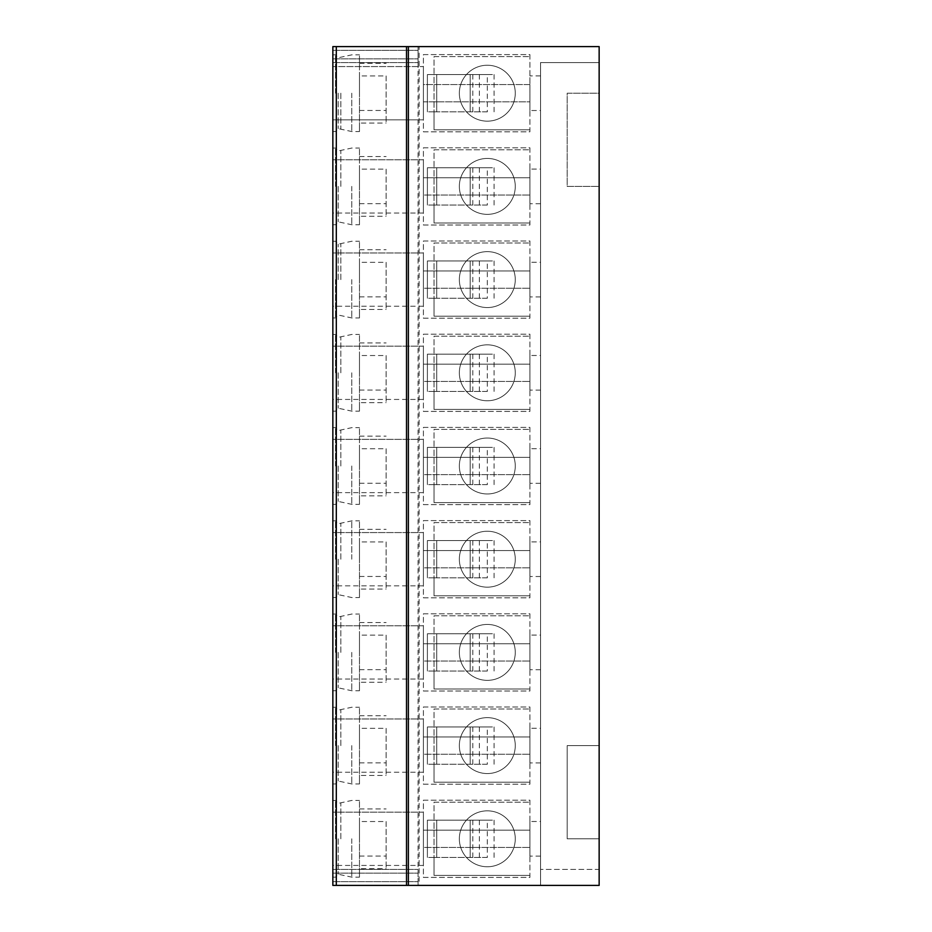 <?xml version="1.0" encoding="UTF-8"?>
<svg xmlns="http://www.w3.org/2000/svg" width="932" height="932" viewBox="0 0 932 932"><rect width="100%" height="100%" fill="white"/><g stroke="black" fill="none" stroke-linecap="round" stroke-linejoin="round"><path stroke-width="0.7" stroke-dasharray="4.66 3.5" d="M336.312 46.6L336.312 885.4L332.852 885.4L332.852 46.6L332.852 50.328L332.852 46.6L418.072 46.6L418.072 62.572L418.072 46.6L332.852 46.6L599.148 46.6L540.56 46.6L599.148 46.6L599.148 62.572L540.56 62.572L540.56 885.4L599.148 885.4L599.148 869.428L540.56 869.428L599.148 869.428L599.148 62.572L540.56 62.572L540.56 885.4L599.148 885.4L599.148 745.6L567.192 745.6L567.192 838.8L599.148 838.8L567.192 838.8L567.192 745.6L599.148 745.6L599.148 186.4L567.192 186.4L567.192 93.2L599.148 93.2L599.148 186.4L567.192 186.4L567.192 93.2L599.148 93.2L599.148 46.6L599.148 885.4L419.132 885.4L419.132 46.6M332.852 50.328L332.852 62.572L332.852 50.328L418.072 50.328L332.852 50.328M332.852 873.156L332.852 881.672L332.852 869.428L332.852 873.156L418.072 873.156L418.072 869.428L418.072 881.672L418.072 873.156L332.852 873.156M332.852 186.4L332.852 148.06L332.852 186.4M332.852 279.6L332.852 317.94L332.852 279.6M332.852 372.8L332.852 334.46L332.852 372.8M332.852 466L332.852 427.66L332.852 466M332.852 559.2L332.852 520.86L332.852 559.2M332.852 652.4L332.852 614.06L332.852 652.4M332.852 745.6L332.852 707.26L332.852 745.6M332.852 838.8L332.852 800.46L332.852 838.8M332.852 66.568L332.852 119.832L332.852 66.568L423.396 66.568L332.852 66.568M332.852 93.2L332.852 54.86L332.852 93.2M335.52 93.2L335.52 54.86L335.52 93.2M338.188 93.2L338.188 128.616L338.188 93.2M340.844 93.2L340.844 128.616L340.844 93.2M351.76 93.2L351.76 131.54L351.76 93.2M332.852 131.54L335.52 131.54L338.188 128.616L351.76 131.54L359.484 131.54L359.484 54.86L359.484 93.2L359.484 75.935L386.116 75.935L386.116 123.071L386.116 75.935M359.484 63.329L386.116 63.329M359.484 75.935L359.484 123.071L386.116 123.071M359.484 131.54L359.484 123.071M359.484 110.465L386.116 110.465M335.52 186.4L335.52 148.06L335.52 186.4M338.188 186.4L338.188 221.816L338.188 186.4M340.844 186.4L340.844 150.984L340.844 186.4M351.76 186.4L351.76 224.74L351.76 186.4M332.852 224.74L335.52 224.74L338.188 221.816L351.76 224.74L359.484 224.74L359.484 148.06L359.484 186.4L359.484 169.135L386.116 169.135L386.116 216.271L386.116 169.135M359.484 156.529L386.116 156.529M359.484 169.135L359.484 216.271L386.116 216.271M359.484 224.74L359.484 216.271M359.484 203.665L386.116 203.665M335.52 279.6L335.52 317.94L335.52 279.6M338.188 279.6L338.188 244.184L338.188 279.6M340.844 279.6L340.844 244.184L340.844 279.6M351.76 279.6L351.76 317.94L351.76 279.6M332.852 317.94L335.52 317.94L338.188 315.016L351.76 317.94L359.484 317.94L359.484 241.26L359.484 279.6L359.484 262.335L386.116 262.335L386.116 309.471L386.116 262.335M359.484 249.729L386.116 249.729M359.484 262.335L359.484 309.471L386.116 309.471M359.484 317.94L359.484 309.471M359.484 296.865L386.116 296.865M335.52 372.8L335.52 334.46L335.52 372.8M338.188 372.8L338.188 408.216L338.188 372.8M340.844 372.8L340.844 337.384L340.844 372.8M351.76 372.8L351.76 411.14L351.76 372.8M332.852 411.14L335.52 411.14L338.188 408.216L351.76 411.14L359.484 411.14L359.484 334.46L359.484 372.8L359.484 355.535L386.116 355.535L386.116 402.671L386.116 355.535M359.484 342.929L386.116 342.929M359.484 355.535L359.484 402.671L386.116 402.671M359.484 411.14L359.484 402.671M359.484 390.065L386.116 390.065M335.52 466L335.52 427.66L335.52 466M338.188 466L338.188 501.416L338.188 466M340.844 466L340.844 430.584L340.844 466M351.76 466L351.76 504.34L351.76 466M332.852 504.34L335.52 504.34L338.188 501.416L351.76 504.34L359.484 504.34L359.484 427.66L359.484 466L359.484 448.735L386.116 448.735L386.116 495.871L386.116 448.735M359.484 436.129L386.116 436.129M359.484 448.735L359.484 495.871L386.116 495.871M359.484 504.34L359.484 495.871M359.484 483.265L386.116 483.265M335.52 559.2L335.52 520.86L335.52 559.2M338.188 559.2L338.188 594.616L338.188 559.2M340.844 559.2L340.844 523.784L340.844 559.2M351.76 559.2L351.76 520.86L351.76 559.2M332.852 597.54L335.52 597.54L338.188 594.616L351.76 597.54L359.484 597.54L359.484 520.86L359.484 559.2L359.484 541.935L386.116 541.935L386.116 589.071L386.116 541.935M359.484 529.329L386.116 529.329M359.484 541.935L359.484 589.071L386.116 589.071M359.484 597.54L359.484 589.071M359.484 576.465L386.116 576.465M335.52 652.4L335.52 614.06L335.52 652.4M338.188 652.4L338.188 687.816L338.188 652.4M340.844 652.4L340.844 616.984L340.844 652.4M351.76 652.4L351.76 690.74L351.76 652.4M332.852 690.74L335.52 690.74L338.188 687.816L351.76 690.74L359.484 690.74L359.484 614.06L359.484 652.4L359.484 635.135L386.116 635.135L386.116 682.271L386.116 635.135M359.484 622.529L386.116 622.529M359.484 635.135L359.484 682.271L386.116 682.271M359.484 690.74L359.484 682.271M359.484 669.665L386.116 669.665M335.52 745.6L335.52 707.26L335.52 745.6M338.188 745.6L338.188 781.016L338.188 745.6M340.844 745.6L340.844 710.184L340.844 745.6M351.76 745.6L351.76 783.94L351.76 745.6M332.852 783.94L335.52 783.94L338.188 781.016L351.76 783.94L359.484 783.94L359.484 707.26L359.484 745.6L359.484 728.335L386.116 728.335L386.116 775.471L386.116 728.335M359.484 715.729L386.116 715.729M359.484 728.335L359.484 775.471L386.116 775.471M359.484 783.94L359.484 775.471M359.484 762.865L386.116 762.865M335.52 838.8L335.52 800.46L335.52 838.8M338.188 838.8L338.188 874.216L338.188 838.8M340.844 838.8L340.844 803.384L340.844 838.8M351.76 838.8L351.76 877.14L351.76 838.8M332.852 877.14L335.52 877.14L338.188 874.216L351.76 877.14L359.484 877.14L359.484 800.46L359.484 838.8L359.484 821.535L386.116 821.535L386.116 868.671L386.116 821.535M359.484 808.929L386.116 808.929M359.484 821.535L359.484 868.671L386.116 868.671M359.484 877.14L359.484 868.671M359.484 856.065L386.116 856.065M423.396 84.544L423.396 66.568L423.396 84.544L529.912 84.544L529.912 101.856L529.912 75.888L529.912 84.544L423.396 84.544L423.396 101.856L529.912 101.856L529.912 110.512L529.912 101.856L423.396 101.856L423.396 119.832L332.852 119.832L423.396 119.832L423.396 84.544M423.396 119.832L332.852 119.832M540.56 110.512L540.56 75.888L540.56 110.512L529.912 110.512M540.56 75.888L529.912 75.888M540.56 169.088L540.56 203.712L540.56 169.088L529.912 169.088L529.912 203.712L529.912 169.088M540.56 262.288L540.56 296.912L540.56 262.288L529.912 262.288L529.912 296.912L529.912 262.288M540.56 355.488L540.56 390.112L540.56 355.488L529.912 355.488L529.912 390.112L529.912 355.488M540.56 448.688L540.56 483.312L540.56 448.688L529.912 448.688L529.912 483.312L529.912 448.688M540.56 541.888L540.56 576.512L540.56 541.888L529.912 541.888L529.912 576.512L529.912 541.888M540.56 635.088L540.56 669.712L540.56 635.088L529.912 635.088L529.912 669.712L529.912 635.088M540.56 728.288L540.56 762.912L540.56 728.288L529.912 728.288L529.912 762.912L529.912 728.288M540.56 821.488L540.56 856.112L540.56 821.488L529.912 821.488L529.912 856.112L529.912 821.488M540.56 203.712L529.912 203.712M423.396 177.744L529.912 177.744L423.396 177.744L423.396 159.768L332.852 159.768L423.396 159.768L423.396 195.056L529.912 195.056L423.396 195.056L423.396 213.032L423.396 177.744M423.396 213.032L332.852 213.032M540.56 296.912L529.912 296.912M423.396 270.944L529.912 270.944L423.396 270.944L423.396 252.968L332.852 252.968L423.396 252.968L423.396 288.256L529.912 288.256L423.396 288.256L423.396 306.232L423.396 270.944M423.396 306.232L332.852 306.232M540.56 390.112L529.912 390.112M423.396 364.144L529.912 364.144L423.396 364.144L423.396 346.168L332.852 346.168L423.396 346.168L423.396 381.456L529.912 381.456L423.396 381.456L423.396 399.432L423.396 364.144M423.396 399.432L332.852 399.432M540.56 483.312L529.912 483.312M423.396 457.344L529.912 457.344L423.396 457.344L423.396 439.368L332.852 439.368L423.396 439.368L423.396 474.656L529.912 474.656L423.396 474.656L423.396 492.632L423.396 457.344M423.396 492.632L332.852 492.632M540.56 576.512L529.912 576.512M423.396 550.544L529.912 550.544L423.396 550.544L423.396 532.568L332.852 532.568L423.396 532.568L423.396 567.856L529.912 567.856L423.396 567.856L423.396 585.832L423.396 550.544M423.396 585.832L332.852 585.832M540.56 669.712L529.912 669.712M423.396 643.744L529.912 643.744L423.396 643.744L423.396 625.768L332.852 625.768L423.396 625.768L423.396 661.056L529.912 661.056L423.396 661.056L423.396 679.032L423.396 643.744M423.396 679.032L332.852 679.032M540.56 762.912L529.912 762.912M423.396 736.944L529.912 736.944L423.396 736.944L423.396 718.968L332.852 718.968L423.396 718.968L423.396 754.256L529.912 754.256L423.396 754.256L423.396 772.232L423.396 736.944M423.396 772.232L332.852 772.232M540.56 856.112L529.912 856.112M423.396 830.144L529.912 830.144L423.396 830.144L423.396 812.168L332.852 812.168L423.396 812.168L423.396 847.456L529.912 847.456L423.396 847.456L423.396 865.432L423.396 830.144M423.396 865.432L332.852 865.432M529.912 147.792L529.912 225.008L423.396 225.008L423.396 147.792L529.912 147.792L529.912 225.008L423.396 225.008L423.396 147.792L529.912 147.792M529.912 240.992L529.912 318.208L423.396 318.208L423.396 240.992L529.912 240.992L529.912 318.208L423.396 318.208L423.396 240.992L529.912 240.992M529.912 334.192L529.912 411.408L423.396 411.408L423.396 334.192L529.912 334.192L529.912 411.408L423.396 411.408L423.396 334.192L529.912 334.192M529.912 427.392L529.912 504.608L423.396 504.608L423.396 427.392L529.912 427.392L529.912 504.608L423.396 504.608L423.396 427.392L529.912 427.392M529.912 520.592L529.912 597.808L423.396 597.808L423.396 520.592L529.912 520.592L529.912 597.808L423.396 597.808L423.396 520.592L529.912 520.592M529.912 613.792L529.912 691.008L423.396 691.008L423.396 613.792L529.912 613.792L529.912 691.008L423.396 691.008L423.396 613.792L529.912 613.792M529.912 706.992L529.912 784.208L423.396 784.208L423.396 706.992L529.912 706.992L529.912 784.208L423.396 784.208L423.396 706.992L529.912 706.992M529.912 800.192L529.912 877.408L423.396 877.408L423.396 800.192L529.912 800.192L529.912 877.408L423.396 877.408L423.396 800.192L529.912 800.192M529.912 54.592L529.912 131.808L423.396 131.808L423.396 54.592L529.912 54.592L529.912 131.808L423.396 131.808L423.396 54.592L529.912 54.592M487.32 74.56L434.044 74.56L434.044 129.816L529.912 129.816L434.044 129.816L434.044 111.84L427.392 111.84L436.712 111.84L434.044 111.84L434.044 56.584L529.912 56.584L434.044 56.584L434.044 74.56L427.392 74.56L494.088 74.56L487.32 74.56L487.32 111.84L436.712 111.84L487.32 111.84M487.308 121.16A27.96 27.96 0 0 0 515.268 93.2A27.96 27.96 0 0 0 487.308 65.24A27.96 27.96 0 0 0 459.348 93.2A27.96 27.96 0 0 0 487.308 121.16A27.96 27.96 0 0 1 459.348 93.2A27.96 27.96 0 0 1 487.308 65.24A27.96 27.96 0 0 1 515.268 93.2A27.96 27.96 0 0 1 487.308 121.16M494.088 74.56L494.088 111.84M427.392 74.56L427.392 111.84L427.392 74.56M487.32 167.76L434.044 167.76L434.044 223.016L529.912 223.016L434.044 223.016L434.044 205.04L427.392 205.04L436.712 205.04L434.044 205.04L434.044 149.784L529.912 149.784L434.044 149.784L434.044 167.76L427.392 167.76L494.088 167.76L487.32 167.76L487.32 205.04L436.712 205.04L487.32 205.04M487.308 214.36A27.96 27.96 0 0 0 515.268 186.4A27.96 27.96 0 0 0 487.308 158.44A27.96 27.96 0 0 0 459.348 186.4A27.96 27.96 0 0 0 487.308 214.36A27.96 27.96 0 0 1 459.348 186.4A27.96 27.96 0 0 1 487.308 158.44A27.96 27.96 0 0 1 515.268 186.4A27.96 27.96 0 0 1 487.308 214.36M494.088 167.76L494.088 205.04M427.392 167.76L427.392 205.04L427.392 167.76M487.32 260.96L434.044 260.96L434.044 316.216L529.912 316.216L434.044 316.216L434.044 298.24L427.392 298.24L436.712 298.24L434.044 298.24L434.044 242.984L529.912 242.984L434.044 242.984L434.044 260.96L427.392 260.96L494.088 260.96L487.32 260.96L487.32 298.24L436.712 298.24L487.32 298.24M487.308 307.56A27.96 27.96 0 0 0 515.268 279.6A27.96 27.96 0 0 0 487.308 251.64A27.96 27.96 0 0 0 459.348 279.6A27.96 27.96 0 0 0 487.308 307.56A27.96 27.96 0 0 1 459.348 279.6A27.96 27.96 0 0 1 487.308 251.64A27.96 27.96 0 0 1 515.268 279.6A27.96 27.96 0 0 1 487.308 307.56M494.088 260.96L494.088 298.24M427.392 260.96L427.392 298.24L427.392 260.96M487.32 354.16L434.044 354.16L434.044 409.416L529.912 409.416L434.044 409.416L434.044 391.44L427.392 391.44L436.712 391.44L434.044 391.44L434.044 336.184L529.912 336.184L434.044 336.184L434.044 354.16L427.392 354.16L494.088 354.16L487.32 354.16L487.32 391.44L436.712 391.44L487.32 391.44M487.308 400.76A27.96 27.96 0 0 0 515.268 372.8A27.96 27.96 0 0 0 487.308 344.84A27.96 27.96 0 0 0 459.348 372.8A27.96 27.96 0 0 0 487.308 400.76A27.96 27.96 0 0 1 459.348 372.8A27.96 27.96 0 0 1 487.308 344.84A27.96 27.96 0 0 1 515.268 372.8A27.96 27.96 0 0 1 487.308 400.76M494.088 354.16L494.088 391.44M427.392 354.16L427.392 391.44L427.392 354.16M487.32 447.36L434.044 447.36L434.044 502.616L529.912 502.616L434.044 502.616L434.044 484.64L427.392 484.64L436.712 484.64L434.044 484.64L434.044 429.384L529.912 429.384L434.044 429.384L434.044 447.36L427.392 447.36L494.088 447.36L487.32 447.36L487.32 484.64L436.712 484.64L487.32 484.64M487.308 493.96A27.96 27.96 0 0 0 515.268 466A27.96 27.96 0 0 0 487.308 438.04A27.96 27.96 0 0 0 459.348 466A27.96 27.96 0 0 0 487.308 493.96A27.96 27.96 0 0 1 459.348 466A27.96 27.96 0 0 1 487.308 438.04A27.96 27.96 0 0 1 515.268 466A27.96 27.96 0 0 1 487.308 493.96M494.088 447.36L494.088 484.64M427.392 447.36L427.392 484.64L427.392 447.36M487.32 540.56L434.044 540.56L434.044 595.816L529.912 595.816L434.044 595.816L434.044 577.84L427.392 577.84L436.712 577.84L434.044 577.84L434.044 522.584L529.912 522.584L434.044 522.584L434.044 540.56L427.392 540.56L494.088 540.56L487.32 540.56L487.32 577.84L436.712 577.84L487.32 577.84M487.308 587.16A27.96 27.96 0 0 0 515.268 559.2A27.96 27.96 0 0 0 487.308 531.24A27.96 27.96 0 0 0 459.348 559.2A27.96 27.96 0 0 0 487.308 587.16A27.96 27.96 0 0 1 459.348 559.2A27.96 27.96 0 0 1 487.308 531.24A27.96 27.96 0 0 1 515.268 559.2A27.96 27.96 0 0 1 487.308 587.16M494.088 540.56L494.088 577.84M427.392 540.56L427.392 577.84L427.392 540.56M487.32 633.76L434.044 633.76L434.044 689.016L529.912 689.016L434.044 689.016L434.044 671.04L427.392 671.04L436.712 671.04L434.044 671.04L434.044 615.784L529.912 615.784L434.044 615.784L434.044 633.76L427.392 633.76L494.088 633.76L487.32 633.76L487.32 671.04L436.712 671.04L487.32 671.04M487.308 680.36A27.96 27.96 0 0 0 515.268 652.4A27.96 27.96 0 0 0 487.308 624.44A27.96 27.96 0 0 0 459.348 652.4A27.96 27.96 0 0 0 487.308 680.36A27.96 27.96 0 0 1 459.348 652.4A27.96 27.96 0 0 1 487.308 624.44A27.96 27.96 0 0 1 515.268 652.4A27.96 27.96 0 0 1 487.308 680.36M494.088 633.76L494.088 671.04M427.392 633.76L427.392 671.04L427.392 633.76M487.32 726.96L434.044 726.96L434.044 782.216L529.912 782.216L434.044 782.216L434.044 764.24L427.392 764.24L436.712 764.24L434.044 764.24L434.044 708.984L529.912 708.984L434.044 708.984L434.044 726.96L427.392 726.96L494.088 726.96L487.32 726.96L487.32 764.24L436.712 764.24L487.32 764.24M487.308 773.56A27.96 27.96 0 0 0 515.268 745.6A27.96 27.96 0 0 0 487.308 717.64A27.96 27.96 0 0 0 459.348 745.6A27.96 27.96 0 0 0 487.308 773.56A27.96 27.96 0 0 1 459.348 745.6A27.96 27.96 0 0 1 487.308 717.64A27.96 27.96 0 0 1 515.268 745.6A27.96 27.96 0 0 1 487.308 773.56M494.088 726.96L494.088 764.24M427.392 726.96L427.392 764.24L427.392 726.96M487.32 820.16L434.044 820.16L434.044 875.416L529.912 875.416L434.044 875.416L434.044 857.44L427.392 857.44L436.712 857.44L434.044 857.44L434.044 802.184L529.912 802.184L434.044 802.184L434.044 820.16L427.392 820.16L494.088 820.16L487.32 820.16L487.32 857.44L436.712 857.44L487.32 857.44M487.308 866.76A27.96 27.96 0 0 0 515.268 838.8A27.96 27.96 0 0 0 487.308 810.84A27.96 27.96 0 0 0 459.348 838.8A27.96 27.96 0 0 0 487.308 866.76A27.96 27.96 0 0 1 459.348 838.8A27.96 27.96 0 0 1 487.308 810.84A27.96 27.96 0 0 1 515.268 838.8A27.96 27.96 0 0 1 487.308 866.76M494.088 820.16L494.088 857.44M427.392 820.16L427.392 857.44L427.392 820.16M418.072 46.6L418.072 885.4L419.132 885.4M336.312 885.4L418.072 885.4L418.072 881.672L418.072 885.4L332.852 885.4L418.072 885.4M332.852 869.428L418.072 869.428L332.852 869.428M332.852 62.572L418.072 62.572L332.852 62.572M436.712 74.56L436.712 111.84L436.712 74.56M470.194 74.56L470.194 111.84L470.194 74.56M472.815 74.56L472.815 111.84M479.363 74.56L479.363 111.84M436.712 167.76L436.712 205.04L436.712 167.76M470.194 167.76L470.194 205.04L470.194 167.76M472.815 167.76L472.815 205.04M479.363 167.76L479.363 205.04M436.712 260.96L436.712 298.24L436.712 260.96M470.194 260.96L470.194 298.24L470.194 260.96M472.815 260.96L472.815 298.24M479.363 260.96L479.363 298.24M436.712 354.16L436.712 391.44L436.712 354.16M470.194 354.16L470.194 391.44L470.194 354.16M472.815 354.16L472.815 391.44M479.363 354.16L479.363 391.44M436.712 447.36L436.712 484.64L436.712 447.36M470.194 447.36L470.194 484.64L470.194 447.36M472.815 447.36L472.815 484.64M479.363 447.36L479.363 484.64M436.712 540.56L436.712 577.84L436.712 540.56M470.194 540.56L470.194 577.84L470.194 540.56M472.815 540.56L472.815 577.84M479.363 540.56L479.363 577.84M436.712 633.76L436.712 671.04L436.712 633.76M470.194 633.76L470.194 671.04L470.194 633.76M472.815 633.76L472.815 671.04M479.363 633.76L479.363 671.04M436.712 726.96L436.712 764.24L436.712 726.96M470.194 726.96L470.194 764.24L470.194 726.96M472.815 726.96L472.815 764.24M479.363 726.96L479.363 764.24M436.712 820.16L436.712 857.44L436.712 820.16M470.194 820.16L470.194 857.44L470.194 820.16M472.815 820.16L472.815 857.44M479.363 820.16L479.363 857.44M408.379 46.6L408.379 885.4M406.515 46.6L406.515 885.4M332.852 881.672L418.072 881.672L332.852 881.672M332.852 58.844L418.072 58.844L332.852 58.844M332.852 54.86L335.52 54.86L338.188 57.784L351.76 54.86L359.484 54.86M332.852 148.06L335.52 148.06L338.188 150.984L351.76 148.06L359.484 148.06M332.852 241.26L335.52 241.26L338.188 244.184L351.76 241.26L359.484 241.26M332.852 334.46L335.52 334.46L338.188 337.384L351.76 334.46L359.484 334.46M332.852 427.66L335.52 427.66L338.188 430.584L351.76 427.66L359.484 427.66M332.852 520.86L335.52 520.86L338.188 523.784L351.76 520.86L359.484 520.86M332.852 614.06L335.52 614.06L338.188 616.984L351.76 614.06L359.484 614.06M332.852 707.26L335.52 707.26L338.188 710.184L351.76 707.26L359.484 707.26M332.852 800.46L335.52 800.46L338.188 803.384L351.76 800.46L359.484 800.46"/><path stroke-width="1.4" d="M599.148 46.6L332.852 46.6L332.852 885.4L599.148 885.4L599.148 46.6M336.312 46.6L336.312 885.4M406.515 46.6L406.515 885.4M408.379 46.6L408.379 885.4"/></g></svg>
